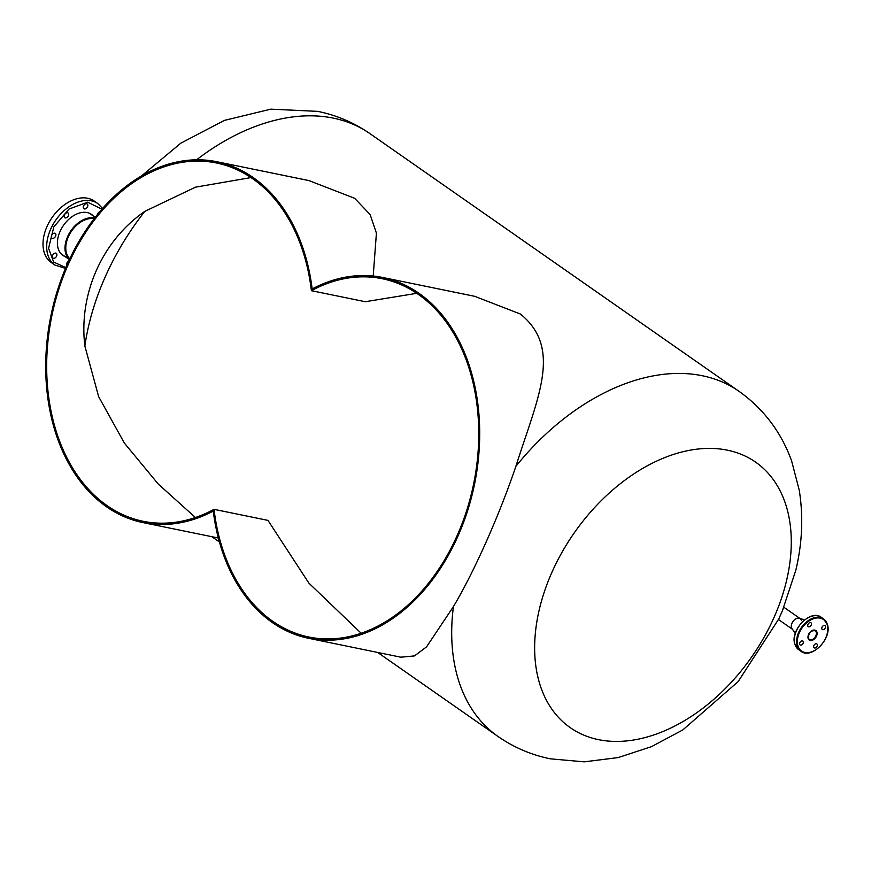<?xml version="1.0" encoding="UTF-8"?>
<svg xmlns="http://www.w3.org/2000/svg" width="871" height="871" viewBox="0 0 871 871"><rect width="100%" height="100%" fill="white"/><g stroke="black" fill="none" stroke-linecap="round" stroke-linejoin="round"><path stroke-width="1.31" d="M361.182 633.25L308.878 583.113L267.941 520.379L214.037 509.339A182.866 130.65 -78.4 0 0 272.819 621.339A182.866 130.65 -78.4 0 0 308.911 637.028A182.866 130.65 -78.4 0 0 466.693 510.493A182.866 130.65 -78.4 0 0 418.374 294.42A182.866 130.65 -78.4 0 0 382.282 278.731A182.866 130.65 -78.4 0 0 311.393 290.685A182.866 130.65 -78.4 0 0 252.601 178.675A182.866 130.65 -78.4 0 0 216.509 162.997A182.866 130.65 -78.4 0 0 58.727 289.531A182.866 130.65 -78.4 0 0 107.046 505.605A182.866 130.65 -78.4 0 0 143.138 521.283A182.866 130.65 -78.4 0 0 214.037 509.339M250.99 177.575L195.507 187.167L144.793 211.381C102.288 240.646 78.542 293.799 84.857 346.016L98.652 396.675L124.401 443.121L158.195 483.982L195.409 517.516M416.774 293.32L365.297 301.714L311.393 290.685M253.123 177.499A184.173 131.586 -78.4 0 0 216.77 161.712A184.173 131.586 -78.4 0 0 57.856 289.15A184.173 131.586 -78.4 0 0 106.523 506.78A184.173 131.586 -78.4 0 0 142.877 522.578A184.173 131.586 -78.4 0 0 213.253 511.092A184.173 131.586 -78.4 0 0 272.296 622.515A184.173 131.586 -78.4 0 0 308.65 638.312A184.173 131.586 -78.4 0 0 467.564 510.874A184.173 131.586 -78.4 0 0 418.897 293.244A184.173 131.586 -78.4 0 0 382.543 277.446A184.173 131.586 -78.4 0 0 312.166 288.932A184.173 131.586 -78.4 0 0 253.123 177.499M373.213 276.02L376.414 233.123L370.121 214.527L354.606 198.283L308.965 180.591L216.77 161.712M308.65 638.312L400.834 657.191L414.476 655.917L426.561 646.859L453.421 606.608C474.118 571.92 499.083 515.872 515.872 466.366C537.342 398.319 562.993 348.487 520.379 314.028L474.739 296.325L382.543 277.446M773.938 617.648A161.919 108.254 124.9 0 0 727.394 450.176A161.919 108.254 124.9 0 0 551.974 572.193A161.919 108.254 124.9 0 0 598.519 739.653A161.919 108.254 124.9 0 0 773.938 617.648M803.28 641.742A2.363 1.579 124.9 0 0 802.822 641.067A2.363 1.579 124.9 0 0 800.547 641.644A2.363 1.579 124.9 0 0 799.654 644.268A2.363 1.579 124.9 0 0 800.111 644.943A2.363 1.579 124.9 0 0 802.387 644.366A2.363 1.579 124.9 0 0 803.28 641.742M811.424 623.451A2.363 1.579 124.9 0 0 810.966 622.765A2.363 1.579 124.9 0 0 808.691 623.353A2.363 1.579 124.9 0 0 807.798 625.977A2.363 1.579 124.9 0 0 808.255 626.652A2.363 1.579 124.9 0 0 810.531 626.075A2.363 1.579 124.9 0 0 811.424 623.451M825.447 626.325A2.363 1.579 124.9 0 0 824.989 625.639A2.363 1.579 124.9 0 0 822.714 626.216A2.363 1.579 124.9 0 0 821.821 628.84A2.363 1.579 124.9 0 0 822.278 629.526A2.363 1.579 124.9 0 0 824.554 628.949A2.363 1.579 124.9 0 0 825.447 626.325M817.303 644.616A2.363 1.579 124.9 0 0 816.846 643.941A2.363 1.579 124.9 0 0 814.57 644.518A2.363 1.579 124.9 0 0 813.677 647.142A2.363 1.579 124.9 0 0 814.135 647.817A2.363 1.579 124.9 0 0 816.41 647.24A2.363 1.579 124.9 0 0 817.303 644.616M795.354 633.141L792.077 628.84A6.576 4.399 -55.1 0 1 791.467 627.599A6.576 4.399 -55.1 0 1 793.492 620.816A6.576 4.399 -55.1 0 1 799.436 618.29L804.597 619.902M782.594 610.364L783.138 608.404M453.421 606.608A210.488 140.732 124.9 0 0 498.038 736.485C513.923 747.503 531.364 754.939 550.341 758.826L584.169 761.842L618.192 757.574L651.334 746.708L682.81 729.942L738.118 681.634L778.739 619.009L782.931 609.58M792.741 629.483A6.576 4.399 -55.1 0 1 791.467 627.599A6.576 4.399 -55.1 0 1 793.949 620.315A6.576 4.399 -55.1 0 1 800.275 618.704A6.576 4.399 -55.1 0 1 801.549 620.588M69.44 259.558A24.736 16.538 -55.1 0 1 69.647 232.709A24.736 16.538 -55.1 0 1 94.427 217.946A24.736 16.538 -55.1 0 1 94.656 218M69.56 259.286A24.464 16.364 -55.1 0 1 70.05 232.764A24.464 16.364 -55.1 0 1 94.438 218.283M101.907 209.192L87.677 202.17L68.994 209.062L53.806 226.939L48.569 248.344L53.664 262.062L65.837 267.615M97.596 214.31A2.896 1.938 -55.1 0 1 99.664 211.707A2.896 1.938 -55.1 0 1 99.784 211.664M66.795 265.383A2.896 1.938 -55.1 0 1 68.733 261.071M54.742 258.099A2.896 1.938 -55.1 0 1 52.968 258.077A2.896 1.938 -55.1 0 1 52.489 255.693A2.896 1.938 -55.1 0 1 54.503 253.319A2.896 1.938 -55.1 0 1 56.277 253.33A2.896 1.938 -55.1 0 1 56.757 255.726A2.896 1.938 -55.1 0 1 54.742 258.099M53.73 238.153A2.896 1.938 -55.1 0 1 51.955 238.142A2.896 1.938 -55.1 0 1 51.476 235.747A2.896 1.938 -55.1 0 1 53.49 233.384A2.896 1.938 -55.1 0 1 55.276 233.395A2.896 1.938 -55.1 0 1 55.744 235.791A2.896 1.938 -55.1 0 1 53.73 238.153M66.544 217.706A2.896 1.938 -55.1 0 1 64.77 217.696A2.896 1.938 -55.1 0 1 64.291 215.3A2.896 1.938 -55.1 0 1 66.305 212.938A2.896 1.938 -55.1 0 1 68.08 212.949A2.896 1.938 -55.1 0 1 68.559 215.344A2.896 1.938 -55.1 0 1 66.544 217.706M85.674 208.735A2.896 1.938 -55.1 0 1 83.899 208.724A2.896 1.938 -55.1 0 1 83.42 206.329A2.896 1.938 -55.1 0 1 85.434 203.956A2.896 1.938 -55.1 0 1 87.209 203.977A2.896 1.938 -55.1 0 1 87.688 206.362A2.896 1.938 -55.1 0 1 85.674 208.735M65.031 256.564A24.998 16.712 -55.1 0 1 62.897 255.399A24.998 16.712 -55.1 0 1 58.793 234.745A24.998 16.712 -55.1 0 1 76.158 214.277A24.998 16.712 -55.1 0 1 91.509 214.408A24.998 16.712 -55.1 0 1 93.349 216.008M94.177 201.027A37.497 25.063 124.9 0 0 71.15 200.831A37.497 25.063 124.9 0 0 45.085 231.534A37.497 25.063 124.9 0 0 51.247 262.509L54.938 265.089A37.497 25.063 -55.1 0 1 46.718 248.137A37.497 25.063 -55.1 0 1 74.841 203.411A37.497 25.063 -55.1 0 1 97.868 203.596L94.177 201.027M94.09 218.73A23.942 16.005 124.9 0 0 70.366 232.927A23.942 16.005 124.9 0 0 69.8 258.785M141.723 175.779L180.711 143.247L224.348 120.405L270.816 109.158L317.741 111.368C336.718 115.244 354.149 122.691 370.044 133.699A210.488 140.732 124.9 0 0 333.321 118.129A210.488 140.732 124.9 0 0 196.596 159.796M370.044 133.699L739.022 391.319A210.488 140.732 124.9 0 0 702.298 375.739A210.488 140.732 124.9 0 0 515.872 466.366M144.793 211.381A210.488 140.732 124.9 0 0 84.857 346.016M797.836 645.531A19.206 12.836 124.9 0 0 816.454 649.341A19.206 12.836 124.9 0 0 827.265 625.062A19.206 12.836 124.9 0 0 808.647 621.252A19.206 12.836 124.9 0 0 797.836 645.531M827.428 624.877A19.728 13.196 -55.1 0 1 826.862 634.894M817.107 648.873A19.728 13.196 -55.1 0 1 800.928 651.247A19.728 13.196 -55.1 0 1 797.107 645.585A19.728 13.196 -55.1 0 1 804.575 623.723A19.728 13.196 -55.1 0 1 823.52 618.889A19.728 13.196 -55.1 0 1 827.341 624.551M794.864 644.017A19.728 13.196 124.9 0 0 798.685 649.679L794.766 643.876C789.943 630.06 810.857 608.818 821.277 617.321A19.728 13.196 124.9 0 0 802.322 622.155A19.728 13.196 124.9 0 0 794.864 644.017M808.288 638.16A5.259 3.517 124.9 0 0 809.213 639.39A5.259 3.517 124.9 0 0 814.265 638.095A5.259 3.517 124.9 0 0 816.258 632.27A5.259 3.517 124.9 0 0 815.245 630.756A5.259 3.517 124.9 0 0 811.053 631.301M816.987 632.215A5.792 3.865 -55.1 0 1 813.721 639.532A5.792 3.865 -55.1 0 1 808.114 638.378A5.792 3.865 -55.1 0 1 811.369 631.061A5.792 3.865 -55.1 0 1 816.987 632.215M808.288 635.264A5.259 3.517 124.9 0 0 808.201 637.877M795.343 633.674A19.206 12.836 -55.1 0 1 805.109 619.706M211.882 536.71L219.416 541.958M377.655 652.444L498.038 736.485M782.245 611.192L795.822 570.233C802.278 543.134 803.432 516.481 799.262 490.275L791.587 460.835C781.189 432.136 763.671 408.967 739.022 391.319M218.349 538.028L142.877 522.578M798.685 649.679L800.928 651.247C811.358 659.75 832.262 638.508 827.45 624.692L823.52 618.889L821.277 617.321M809.213 639.39L808.299 638.018C808.756 632.684 811.075 630.256 815.245 630.756M778.489 619.542L792.36 629.221M783.889 607.261L799.894 618.432M69.408 259.623L61.068 253.799M95.2 217.304L89.386 213.243M54.938 265.089L65.51 268.388M102.571 208.441L97.868 203.596"/></g></svg>
